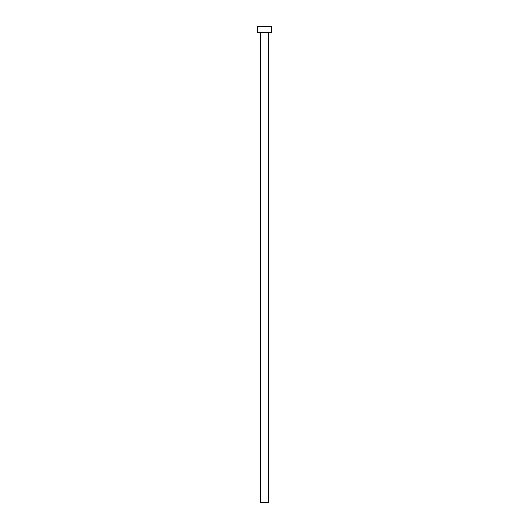 <?xml version="1.0" encoding="UTF-8"?>
<svg xmlns="http://www.w3.org/2000/svg" width="529" height="529" viewBox="0 0 529 529"><rect width="100%" height="100%" fill="white"/><g stroke="black" fill="none" stroke-linecap="round" stroke-linejoin="round"><path stroke-width="0.79" d="M268.666 32.401L268.666 502.55L260.334 502.55L260.334 32.401M271.642 32.401L257.358 32.401L257.358 26.45L271.642 26.45L271.642 32.401"/></g></svg>
